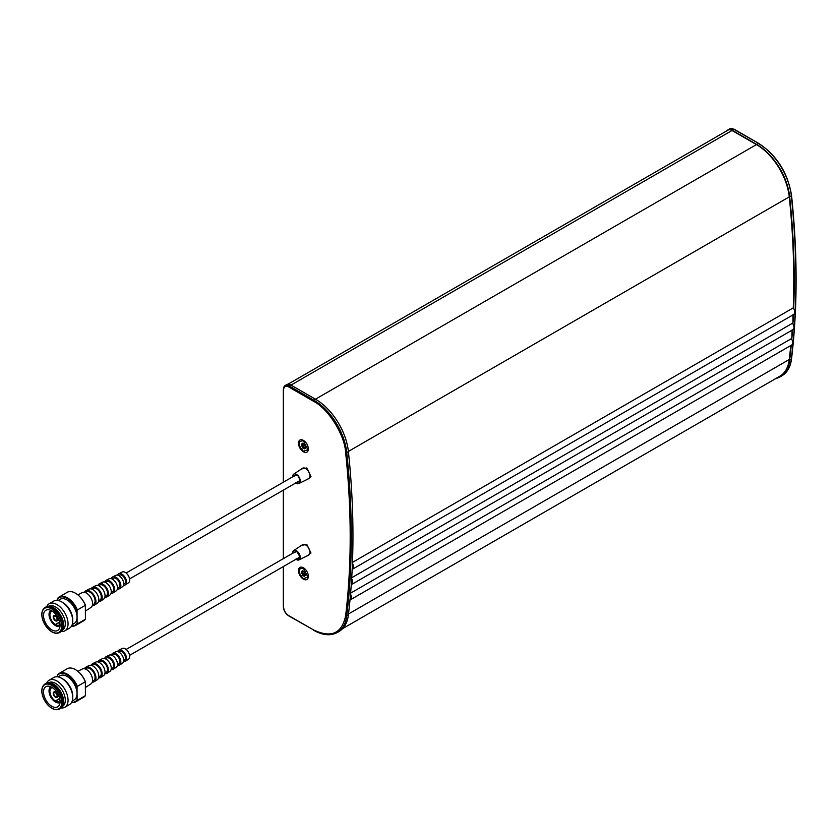 <?xml version="1.0" encoding="UTF-8"?>
<svg xmlns="http://www.w3.org/2000/svg" width="838" height="838" viewBox="0 0 838 838"><rect width="100%" height="100%" fill="white"/><g stroke="black" fill="none" stroke-linecap="round" stroke-linejoin="round"><path stroke-width="1.26" d="M51.83 706.308A11.701 6.714 59.7 0 1 44.163 696.032A11.701 6.714 59.7 0 1 45.891 686.678A11.701 6.714 59.7 0 1 51.736 687.254A11.701 6.714 59.7 0 1 59.404 697.53A11.701 6.714 59.7 0 1 57.686 706.884A11.701 6.714 59.7 0 1 51.83 706.308M51.736 685.4A13.984 8.024 59.7 0 1 61.666 702.485A13.984 8.024 59.7 0 1 51.841 708.162A13.984 8.024 59.7 0 1 41.9 691.078A13.984 8.024 59.7 0 1 51.736 685.4M51.883 708.288A14.173 8.139 -120.3 0 0 54.858 709.493A14.173 8.139 -120.3 0 0 61.729 700.736A14.173 8.139 -120.3 0 0 51.778 685.222A14.173 8.139 -120.3 0 0 42.235 687.851A14.173 8.139 -120.3 0 0 51.883 708.288M54.334 692.597A2.336 1.341 59.7 0 1 55.413 692.754A2.336 1.341 59.7 0 1 56.953 694.807A2.336 1.341 59.7 0 1 56.607 696.682A2.336 1.341 59.7 0 1 55.434 696.567A2.336 1.341 59.7 0 1 53.925 694.576A2.336 1.341 59.7 0 1 54.177 692.68L53.936 691.916A3.122 1.791 59.7 0 1 55.413 692.115A3.122 1.791 59.7 0 1 57.455 694.859A3.122 1.791 59.7 0 1 56.994 697.352A3.122 1.791 59.7 0 1 55.434 697.195A3.122 1.791 59.7 0 1 53.412 694.524A3.122 1.791 59.7 0 1 53.779 692.01L53.936 691.916M54.941 709.503A14.298 8.212 -120.3 0 0 55.015 709.524A14.298 8.212 -120.3 0 0 57.602 709.597A14.298 8.212 -120.3 0 0 61.624 698.902A14.298 8.212 -120.3 0 0 51.904 685.034A14.298 8.212 -120.3 0 0 43.482 685.411A14.298 8.212 -120.3 0 0 42.277 687.694A14.298 8.212 -120.3 0 0 42.256 687.778M57.864 709.545A14.487 8.317 -120.3 0 0 58.147 709.503A14.487 8.317 -120.3 0 0 59.728 708.917A14.487 8.317 -120.3 0 0 61.865 697.331A14.487 8.317 -120.3 0 0 52.375 684.615A14.487 8.317 -120.3 0 0 45.126 683.892A14.487 8.317 -120.3 0 0 43.838 684.992A14.487 8.317 -120.3 0 0 43.67 685.201M59.728 708.917L60.755 708.32A14.487 8.317 -120.3 0 0 62.892 696.734A14.487 8.317 -120.3 0 0 53.402 684.007A14.487 8.317 -120.3 0 0 46.153 683.295L45.126 683.892M62.703 706.266A13.701 7.867 -120.3 0 0 64.484 695.257A13.701 7.867 -120.3 0 0 55.559 683.389A13.701 7.867 -120.3 0 0 48.897 682.614M61.289 707.953A15.65 8.988 -120.3 0 0 64.882 707.251A15.65 8.988 -120.3 0 0 67.187 694.744A15.65 8.988 -120.3 0 0 56.932 681.001A15.65 8.988 -120.3 0 0 49.107 680.226A15.65 8.988 -120.3 0 0 46.729 683.012M64.882 707.251L69.554 704.528A15.65 8.988 -120.3 0 0 72.738 697.467A15.65 8.988 -120.3 0 0 61.614 678.267A15.65 8.988 -120.3 0 0 61.488 678.204A15.65 8.988 -120.3 0 0 53.779 677.492L49.107 680.226M72.738 697.467L72.738 696.095A13.984 8.024 -120.3 0 0 62.798 678.937A13.984 8.024 -120.3 0 0 62.693 678.874A13.984 8.024 -120.3 0 0 62.588 678.822M72.204 701.05L74.194 699.887A13.984 8.024 -120.3 0 0 76.258 688.71A13.984 8.024 -120.3 0 0 67.092 676.434A13.984 8.024 -120.3 0 0 60.106 675.742L58.115 676.905M77.044 687.359L77.379 686.395A16.435 9.438 -120.3 0 0 67.417 674.234A16.435 9.438 -120.3 0 0 59.194 673.427A16.435 9.438 -120.3 0 0 57.518 674.936L57.194 675.899A15.964 9.166 59.7 0 1 67.082 674.82A15.964 9.166 59.7 0 1 77.044 687.359L77.106 699.73A15.964 9.166 59.7 0 1 71.649 702.328M77.379 686.395L85.35 681.744A16.435 9.438 -120.3 0 0 76.111 670.033A16.435 9.438 -120.3 0 0 75.389 669.583A16.435 9.438 -120.3 0 0 67.166 668.776L59.194 673.427M59.99 702.474L60.022 702.454A9.05 5.196 59.7 0 1 59.99 702.474A9.05 5.196 59.7 0 1 55.57 702.087L55.57 701.071L59.708 698.651M60.032 700.83A7.804 4.483 59.7 0 1 59.362 701.396A7.804 4.483 59.7 0 1 55.57 701.071M59.655 698.431L55.35 700.945A7.804 4.483 59.7 0 1 50.322 694.084A7.804 4.483 59.7 0 1 51.495 687.914A7.804 4.483 59.7 0 1 52.323 687.61M55.57 701.835L55.35 701.961A9.05 5.196 59.7 0 1 49.505 694A9.05 5.196 59.7 0 1 50.867 686.846A9.05 5.196 59.7 0 1 50.909 686.814L50.867 686.846M55.35 700.945L55.35 701.961M53.779 692.01L54.177 692.68M57.194 676.779L57.194 675.899M71.555 702.495A16.435 9.438 -120.3 0 0 75.766 701.815A16.435 9.438 -120.3 0 0 77.442 700.306L77.106 699.73M85.35 681.744L85.413 695.655L77.442 700.306M85.665 682.331A15.964 9.166 -120.3 0 0 76.405 670.222A15.964 9.166 -120.3 0 0 76.258 670.128M75.766 701.815L83.737 697.164A16.435 9.438 -120.3 0 0 85.413 695.655M292.588 553.3L293.677 550.608A5.363 3.101 60 0 0 292.661 552.996A5.363 3.101 60 0 0 292.671 553.248L296.694 551.477C300.968 557.333 300.674 559.889 295.804 559.145M295.845 482.835L299.04 483.453A5.363 3.101 60 0 0 300.255 480.949A5.363 3.101 60 0 0 296.935 474.685A5.363 3.101 60 0 0 293.677 474.172A5.363 3.101 60 0 0 292.661 476.571A5.363 3.101 60 0 0 292.671 476.822L296.694 475.041C301.062 476.728 299.857 487.119 295.804 482.709M303.419 567.766A6.966 4.022 -120 0 0 298.496 570.615A6.966 4.022 -120 0 0 303.419 579.152A6.966 4.022 -120 0 0 308.353 576.303A6.966 4.022 -120 0 0 303.419 567.766L303.419 567.766M303.419 440.39A6.966 4.022 -120 0 0 298.496 443.229A6.966 4.022 -120 0 0 303.419 451.766A6.966 4.022 -120 0 0 308.353 448.927A6.966 4.022 -120 0 0 303.419 440.39L303.419 440.39M303.419 568.237L307.85 577.068L303.419 578.681C297.584 571.83 297.584 568.353 303.419 568.237L304.424 568.468M303.419 440.851L307.85 449.692L303.419 451.305C297.584 444.454 297.584 440.966 303.419 440.851L304.424 441.092M291.006 385.092L732.003 130.487A7.804 4.504 -120 0 0 728.096 130.1L288 384.192M313.925 630.155L313.538 630.197C322.651 635.34 330.581 636.105 337.326 632.481L338.981 631.527A46.802 27.026 -120 0 0 348.399 614.841A780.052 450.362 -120 0 0 349.991 600.018A780.052 450.362 -120 0 0 350.525 594.079A780.052 450.362 -120 0 0 351.258 584.673A780.052 450.362 -120 0 0 351.656 578.66A780.052 450.362 -120 0 0 352.17 569.39L793.429 314.627C795.126 313.622 795.21 311.6 793.691 308.552A780.052 450.362 -120 0 0 789.668 196.783A46.802 27.026 -120 0 0 756.84 144.513L732.003 130.173A7.804 4.504 -120 0 0 728.096 129.785A7.804 4.504 -120 0 0 727.206 130.623M732.003 130.487L756.442 144.597A46.802 27.026 60 0 1 789.26 196.888A780.052 450.362 60 0 1 793.261 307.892L793.691 308.552M290.734 384.935A7.804 4.504 -120 0 0 286.837 384.548L285.182 385.501A7.804 4.504 60 0 1 289.079 385.889L290.734 384.935L315.58 399.276A46.802 27.026 -120 0 1 348.399 451.546L346.743 452.499A780.052 450.362 60 0 1 346.743 615.794L348.399 614.841M352.431 563.314C353.95 566.352 353.856 568.384 352.17 569.39A780.052 450.362 -120 0 0 352.431 563.314A780.052 450.362 -120 0 0 348.399 451.546M775.925 378.472A46.802 27.026 -120 0 0 780.241 376.765A46.802 27.026 -120 0 0 789.668 360.078A780.052 450.362 -120 0 0 791.25 345.34M790.758 345.623A780.052 450.362 60 0 1 789.26 359.502A46.802 27.026 60 0 1 779.843 376.21L342.616 628.636M793.429 314.669A780.052 450.362 60 0 1 792.926 323.908C794.403 326.967 794.267 328.978 792.528 329.91L351.258 584.673C353.008 583.73 353.133 581.729 351.656 578.66M792.518 329.963A780.052 450.362 60 0 1 791.795 339.327C793.23 342.417 793.041 344.397 791.261 345.256L349.991 600.018C351.782 599.149 351.96 597.18 350.525 594.079M352.463 562.392L793.261 307.892M792.057 329.983L791.795 339.327M792.968 314.721L792.926 323.908M791.386 338.657L350.609 593.136M792.507 323.238L351.719 577.728M304.246 572.983L304.246 571.579L302.591 570.626L302.591 572.029L301.376 571.327L301.376 573.234L302.591 573.936L302.591 575.339L304.246 576.303L304.246 574.889L305.461 575.601L305.461 573.684L304.246 572.983M304.246 445.596L304.246 444.192L302.591 443.239L302.591 444.643L301.376 443.941L301.376 445.847L302.591 446.56L302.591 447.963L304.246 448.917L304.246 447.513L305.461 448.215L305.461 446.308L304.246 445.596M304.246 574.889L305.461 574.323M302.591 575.339L304.246 575.025M302.591 573.936L303.691 573.297L303.691 574.711M301.376 573.234L302.476 572.595L303.691 573.297M302.476 571.966L302.476 572.595M302.591 572.029L303.691 571.254M304.246 447.513L305.461 446.937M302.591 447.963L304.246 447.639M302.591 446.56L303.691 445.921L303.691 447.324M301.376 445.847L302.476 445.219L303.691 445.921M302.476 444.58L302.476 445.219M302.591 444.643L303.691 443.878M51.83 629.883A11.701 6.714 59.7 0 1 44.163 619.596A11.701 6.714 59.7 0 1 45.891 610.242A11.701 6.714 59.7 0 1 51.736 610.818A11.701 6.714 59.7 0 1 59.404 621.105A11.701 6.714 59.7 0 1 57.686 630.459A11.701 6.714 59.7 0 1 51.83 629.883M51.736 608.964A13.984 8.024 59.7 0 1 61.666 626.059A13.984 8.024 59.7 0 1 51.841 631.737A13.984 8.024 59.7 0 1 41.9 614.642A13.984 8.024 59.7 0 1 51.736 608.964M51.883 631.862A14.173 8.139 -120.3 0 0 54.858 633.057A14.173 8.139 -120.3 0 0 61.729 624.31A14.173 8.139 -120.3 0 0 51.778 608.786A14.173 8.139 -120.3 0 0 42.235 611.426A14.173 8.139 -120.3 0 0 51.883 631.862M54.334 616.16A2.336 1.341 59.7 0 1 55.413 616.318A2.336 1.341 59.7 0 1 56.953 618.381A2.336 1.341 59.7 0 1 56.607 620.246A2.336 1.341 59.7 0 1 55.434 620.13A2.336 1.341 59.7 0 1 53.925 618.14A2.336 1.341 59.7 0 1 54.177 616.255L53.936 615.49A3.122 1.791 59.7 0 1 55.413 615.689A3.122 1.791 59.7 0 1 57.455 618.423A3.122 1.791 59.7 0 1 56.994 620.916A3.122 1.791 59.7 0 1 55.434 620.769A3.122 1.791 59.7 0 1 53.412 618.088A3.122 1.791 59.7 0 1 53.779 615.574L53.936 615.49M54.941 633.078A14.298 8.212 -120.3 0 0 55.015 633.099A14.298 8.212 -120.3 0 0 57.602 633.172A14.298 8.212 -120.3 0 0 61.624 622.466A14.298 8.212 -120.3 0 0 51.904 608.608A14.298 8.212 -120.3 0 0 43.482 608.985A14.298 8.212 -120.3 0 0 42.277 611.269A14.298 8.212 -120.3 0 0 42.256 611.342M57.864 633.109A14.487 8.317 -120.3 0 0 58.147 633.067A14.487 8.317 -120.3 0 0 59.728 632.481A14.487 8.317 -120.3 0 0 61.865 620.906A14.487 8.317 -120.3 0 0 52.375 608.179A14.487 8.317 -120.3 0 0 45.126 607.466A14.487 8.317 -120.3 0 0 43.838 608.556A14.487 8.317 -120.3 0 0 43.67 608.776M59.728 632.481L60.755 631.883A14.487 8.317 -120.3 0 0 62.892 620.309A14.487 8.317 -120.3 0 0 53.402 607.581A14.487 8.317 -120.3 0 0 46.153 606.869L45.126 607.466M62.703 629.83A13.701 7.867 -120.3 0 0 64.484 618.832A13.701 7.867 -120.3 0 0 55.559 606.963A13.701 7.867 -120.3 0 0 48.897 606.188M61.289 631.527A15.65 8.988 -120.3 0 0 64.882 630.825A15.65 8.988 -120.3 0 0 67.187 618.318A15.65 8.988 -120.3 0 0 56.932 604.565A15.65 8.988 -120.3 0 0 49.107 603.8A15.65 8.988 -120.3 0 0 46.729 606.586M64.882 630.825L69.554 628.102A15.65 8.988 -120.3 0 0 72.738 621.042A15.65 8.988 -120.3 0 0 61.614 601.841A15.65 8.988 -120.3 0 0 61.488 601.768A15.65 8.988 -120.3 0 0 53.779 601.066L49.107 603.8M72.738 621.042L72.738 619.659A13.984 8.024 -120.3 0 0 62.798 602.512A13.984 8.024 -120.3 0 0 62.693 602.449A13.984 8.024 -120.3 0 0 62.588 602.386M72.204 624.624L74.194 623.462A13.984 8.024 -120.3 0 0 76.258 612.285A13.984 8.024 -120.3 0 0 67.092 599.998A13.984 8.024 -120.3 0 0 60.106 599.306L58.115 600.469M77.044 610.933L77.379 609.97A16.435 9.438 -120.3 0 0 67.417 597.808A16.435 9.438 -120.3 0 0 59.194 596.991A16.435 9.438 -120.3 0 0 57.518 598.5L57.194 599.474A15.964 9.166 59.7 0 1 67.082 598.384A15.964 9.166 59.7 0 1 77.044 610.933L77.106 623.304A15.964 9.166 59.7 0 1 71.649 625.902M77.379 609.97L85.35 605.319A16.435 9.438 -120.3 0 0 76.111 593.597A16.435 9.438 -120.3 0 0 75.389 593.157A16.435 9.438 -120.3 0 0 67.166 592.34L59.194 596.991M59.99 626.038L60.022 626.017A9.05 5.196 59.7 0 1 59.99 626.038A9.05 5.196 59.7 0 1 55.57 625.661L55.57 624.645L59.708 622.225M60.032 624.394A7.804 4.483 59.7 0 1 59.362 624.959A7.804 4.483 59.7 0 1 55.57 624.645M59.655 621.995L55.35 624.509A7.804 4.483 59.7 0 1 50.322 617.658A7.804 4.483 59.7 0 1 51.495 611.489A7.804 4.483 59.7 0 1 52.323 611.174M55.57 625.399L55.35 625.525A9.05 5.196 59.7 0 1 49.505 617.575A9.05 5.196 59.7 0 1 50.867 610.41A9.05 5.196 59.7 0 1 50.909 610.389L50.867 610.41M55.35 624.509L55.35 625.525M53.779 615.574L54.177 616.255M57.194 600.343L57.194 599.474M71.555 626.07A16.435 9.438 -120.3 0 0 75.766 625.389A16.435 9.438 -120.3 0 0 77.442 623.881L77.106 623.304M85.35 605.319L85.413 619.23L77.442 623.881M85.665 605.905A15.964 9.166 -120.3 0 0 76.405 593.786A15.964 9.166 -120.3 0 0 76.258 593.692M75.766 625.389L83.737 620.738A16.435 9.438 -120.3 0 0 85.413 619.23M85.686 687.338L90.954 683.892A8.61 4.944 -120.3 0 0 92.054 676.968A8.61 4.944 -120.3 0 0 86.45 669.52A8.61 4.944 -120.3 0 0 82.271 669.028L77.882 671.29M92.442 681.462L93.741 680.592A7.165 4.117 -120.3 0 0 94.652 674.82A7.165 4.117 -120.3 0 0 89.991 668.63A7.165 4.117 -120.3 0 0 86.523 668.211L85.12 668.923M92.264 682.09A8.39 4.819 -120.3 0 0 94.369 681.64L97.25 679.754A8.212 4.714 -120.3 0 0 98.308 673.144A8.212 4.714 -120.3 0 0 92.955 666.042A8.212 4.714 -120.3 0 0 88.975 665.571L85.916 667.153A8.39 4.819 -120.3 0 0 84.491 668.766M94.369 681.64A8.39 4.819 -120.3 0 0 95.448 674.894A8.39 4.819 -120.3 0 0 89.98 667.635A8.39 4.819 -120.3 0 0 85.916 667.153M98.695 677.293L100.026 676.413A6.725 3.865 -120.3 0 0 100.874 670.997A6.725 3.865 -120.3 0 0 96.496 665.194A6.725 3.865 -120.3 0 0 93.248 664.796L91.824 665.519M98.549 677.921A7.992 4.588 -120.3 0 0 100.675 677.502L103.556 675.606A7.814 4.483 -120.3 0 0 104.561 669.332A7.814 4.483 -120.3 0 0 99.471 662.575A7.814 4.483 -120.3 0 0 95.679 662.125L92.609 663.696A7.992 4.588 -120.3 0 0 91.206 665.351M100.675 677.502A7.992 4.588 -120.3 0 0 101.702 671.081A7.992 4.588 -120.3 0 0 96.496 664.157A7.992 4.588 -120.3 0 0 92.609 663.696M104.96 673.134L106.3 672.233A6.285 3.603 -120.3 0 0 107.096 667.184A6.285 3.603 -120.3 0 0 103.011 661.758A6.285 3.603 -120.3 0 0 99.973 661.392L98.528 662.125M104.823 673.742A7.594 4.368 -120.3 0 0 106.971 673.364L109.862 671.468A7.416 4.263 -120.3 0 0 110.805 665.508A7.416 4.263 -120.3 0 0 105.976 659.097A7.416 4.263 -120.3 0 0 102.383 658.668L99.313 660.25A7.594 4.368 -120.3 0 0 97.941 661.936M106.971 673.364A7.594 4.368 -120.3 0 0 107.945 667.258A7.594 4.368 -120.3 0 0 103.001 660.69A7.594 4.368 -120.3 0 0 99.313 660.25M111.203 668.975L112.575 668.054A5.835 3.352 -120.3 0 0 113.319 663.361A5.835 3.352 -120.3 0 0 109.516 658.322A5.835 3.352 -120.3 0 0 106.698 657.977L105.221 658.72M111.098 669.552A7.196 4.138 -120.3 0 0 113.277 669.227L116.157 667.331A7.018 4.033 -120.3 0 0 117.058 661.695A7.018 4.033 -120.3 0 0 112.491 655.62A7.018 4.033 -120.3 0 0 109.087 655.222L106.017 656.793A7.196 4.138 -120.3 0 0 104.666 658.532M113.277 669.227A7.196 4.138 -120.3 0 0 114.198 663.445A7.196 4.138 -120.3 0 0 109.516 657.212A7.196 4.138 -120.3 0 0 106.017 656.793M117.456 664.817L118.86 663.885A5.395 3.101 -120.3 0 0 119.541 659.537A5.395 3.101 -120.3 0 0 116.032 654.887A5.395 3.101 -120.3 0 0 113.423 654.572L111.915 655.326M117.372 665.362A6.798 3.907 -120.3 0 0 119.572 665.089L122.463 663.193A6.62 3.802 -120.3 0 0 123.312 657.872A6.62 3.802 -120.3 0 0 118.996 652.153A6.62 3.802 -120.3 0 0 115.791 651.765L112.721 653.347A6.798 3.907 -120.3 0 0 111.402 655.138M119.572 665.089A6.798 3.907 -120.3 0 0 120.452 659.621A6.798 3.907 -120.3 0 0 116.021 653.734A6.798 3.907 -120.3 0 0 112.721 653.347M123.699 660.658L124.548 660.093A4.997 2.87 -120.3 0 0 125.176 656.081A4.997 2.87 -120.3 0 0 121.929 651.765A4.997 2.87 -120.3 0 0 119.52 651.472L118.608 651.943M123.521 661.664A6.442 3.698 -120.3 0 0 125.291 661.339L128.497 659.234A6.243 3.582 -120.3 0 0 129.293 654.216A6.243 3.582 -120.3 0 0 125.239 648.822A6.243 3.582 -120.3 0 0 122.212 648.455L118.797 650.215A6.442 3.698 -120.3 0 0 117.645 651.597M125.291 661.339A6.442 3.698 -120.3 0 0 126.119 656.154A6.442 3.698 -120.3 0 0 121.929 650.592A6.442 3.698 -120.3 0 0 118.797 650.215M85.686 610.912L90.954 607.456A8.61 4.944 -120.3 0 0 92.054 600.532A8.61 4.944 -120.3 0 0 86.45 593.095A8.61 4.944 -120.3 0 0 82.271 592.592L77.882 594.854M92.442 605.026L93.741 604.156A7.165 4.117 -120.3 0 0 94.652 598.395A7.165 4.117 -120.3 0 0 89.991 592.204A7.165 4.117 -120.3 0 0 86.523 591.785L85.12 592.497M92.264 605.665A8.39 4.819 -120.3 0 0 94.369 605.214L97.25 603.318A8.212 4.714 -120.3 0 0 98.308 596.719A8.212 4.714 -120.3 0 0 92.955 589.617A8.212 4.714 -120.3 0 0 88.975 589.145L85.916 590.717A8.39 4.819 -120.3 0 0 84.491 592.33M94.369 605.214A8.39 4.819 -120.3 0 0 95.448 598.468A8.39 4.819 -120.3 0 0 89.98 591.209A8.39 4.819 -120.3 0 0 85.916 590.717M98.695 600.867L100.026 599.987A6.725 3.865 -120.3 0 0 100.874 594.571A6.725 3.865 -120.3 0 0 96.496 588.768A6.725 3.865 -120.3 0 0 93.248 588.37L91.824 589.093M98.549 601.485A7.992 4.588 -120.3 0 0 100.675 601.076L103.556 599.18A7.814 4.483 -120.3 0 0 104.561 592.895A7.814 4.483 -120.3 0 0 99.471 586.139A7.814 4.483 -120.3 0 0 95.679 585.689L92.609 587.27A7.992 4.588 -120.3 0 0 91.206 588.915M100.675 601.076A7.992 4.588 -120.3 0 0 101.702 594.645A7.992 4.588 -120.3 0 0 96.496 587.731A7.992 4.588 -120.3 0 0 92.609 587.27M104.96 596.698L106.3 595.808A6.285 3.603 -120.3 0 0 107.096 590.748A6.285 3.603 -120.3 0 0 103.011 585.333A6.285 3.603 -120.3 0 0 99.973 584.955L98.528 585.689M104.823 597.305A7.594 4.368 -120.3 0 0 106.971 596.939L109.862 595.043A7.416 4.263 -120.3 0 0 110.805 589.083A7.416 4.263 -120.3 0 0 105.976 582.672A7.416 4.263 -120.3 0 0 102.383 582.242L99.313 583.814A7.594 4.368 -120.3 0 0 97.941 585.511M106.971 596.939A7.594 4.368 -120.3 0 0 107.945 590.832A7.594 4.368 -120.3 0 0 103.001 584.254A7.594 4.368 -120.3 0 0 99.313 583.814M111.203 592.539L112.575 591.628A5.835 3.352 -120.3 0 0 113.319 586.935A5.835 3.352 -120.3 0 0 109.516 581.897A5.835 3.352 -120.3 0 0 106.698 581.551L105.221 582.295M111.098 593.126A7.196 4.138 -120.3 0 0 113.277 592.801L116.157 590.905A7.018 4.033 -120.3 0 0 117.058 585.259A7.018 4.033 -120.3 0 0 112.491 579.194A7.018 4.033 -120.3 0 0 109.087 578.786L106.017 580.367A7.196 4.138 -120.3 0 0 104.666 582.106M113.277 592.801A7.196 4.138 -120.3 0 0 114.198 587.009A7.196 4.138 -120.3 0 0 109.516 580.786A7.196 4.138 -120.3 0 0 106.017 580.367M117.456 588.381L118.86 587.448A5.395 3.101 -120.3 0 0 119.541 583.112A5.395 3.101 -120.3 0 0 116.032 578.45A5.395 3.101 -120.3 0 0 113.423 578.136L111.915 578.901M117.372 588.936A6.798 3.907 -120.3 0 0 119.572 588.664L122.463 586.768A6.62 3.802 -120.3 0 0 123.312 581.446A6.62 3.802 -120.3 0 0 118.996 575.716A6.62 3.802 -120.3 0 0 115.791 575.339L112.721 576.911A6.798 3.907 -120.3 0 0 111.402 578.702M119.572 588.664A6.798 3.907 -120.3 0 0 120.452 583.196A6.798 3.907 -120.3 0 0 116.021 577.309A6.798 3.907 -120.3 0 0 112.721 576.911M123.699 584.233L124.548 583.667A4.997 2.87 -120.3 0 0 125.176 579.645A4.997 2.87 -120.3 0 0 121.929 575.339A4.997 2.87 -120.3 0 0 119.52 575.046L118.608 575.507M123.521 585.228A6.442 3.698 -120.3 0 0 125.291 584.914L128.497 582.808A6.243 3.582 -120.3 0 0 129.293 577.791A6.243 3.582 -120.3 0 0 125.239 572.396A6.243 3.582 -120.3 0 0 122.212 572.029L118.797 573.789A6.442 3.698 -120.3 0 0 117.645 575.172M125.291 584.914A6.442 3.698 -120.3 0 0 126.119 579.728A6.442 3.698 -120.3 0 0 121.929 574.156A6.442 3.698 -120.3 0 0 118.797 573.789M295.845 559.271L299.04 559.889L308.562 555.175A6.044 3.488 -120 0 0 309.934 552.347A6.044 3.488 -120 0 0 306.184 545.287A6.044 3.488 -120 0 0 302.518 544.71L293.677 550.608A5.363 3.101 60 0 1 296.935 551.121A5.363 3.101 60 0 1 300.255 557.375A5.363 3.101 60 0 1 299.04 559.889A5.363 3.101 60 0 1 296.149 559.375M307.504 555.699L310.971 553.038L306.781 544.396L301.533 545.37M307.504 479.273L310.971 476.602L306.781 467.96L301.533 468.934M296.149 482.95A5.363 3.101 60 0 0 299.04 483.453L308.562 478.749A6.044 3.488 -120 0 0 309.934 475.921A6.044 3.488 -120 0 0 306.184 468.861A6.044 3.488 -120 0 0 302.518 468.285L293.677 474.172L292.588 476.864M283.558 606.262L283.558 566.436L283.558 606.262M283.558 558.506L283.558 490.01L283.558 558.506M283.338 482.217L283.338 389.398L285.182 385.501A7.804 4.504 60 0 0 283.558 389.073L283.558 389.712C283.883 386.433 285.538 385.48 288.523 386.842L313.37 401.193C328.203 408.515 344.806 434.953 345.644 452.583C351.709 510.457 351.709 564.833 345.644 615.71C341.883 633.643 331.125 638.357 313.37 629.841L288.523 615.501C285.538 613.406 283.883 610.535 283.558 606.901M315.455 399.202L756.442 144.597M732.003 130.173L733.648 129.22L758.893 143.518L734.046 129.178L729.751 128.832A7.804 4.504 60 0 1 733.648 129.22L734.203 129.534M756.84 144.513L758.495 143.56A46.802 27.026 60 0 1 791.323 195.83L791.554 195.516C787.846 172.911 776.962 155.585 758.893 143.518L759.05 143.885M789.668 196.783L791.323 195.83A780.052 450.362 60 0 1 791.323 359.125L791.543 358.821C797.619 307.871 797.619 253.443 791.554 195.516L791.323 195.275M789.668 360.078L791.323 359.125A46.802 27.026 60 0 1 781.896 375.801C787.311 372.543 790.527 366.876 791.543 358.821L791.397 358.465M789.26 196.888L348.388 451.42M288.523 386.842L289.079 385.889L313.925 400.239L315.58 399.276M313.37 401.193L313.925 400.239A46.802 27.026 60 0 1 346.743 452.499L345.644 452.583M289.079 615.815L288.523 615.501M283.338 566.572L283.338 606.576C283.642 610.525 285.423 613.615 288.691 615.857L313.37 629.841M337.326 632.481A46.802 27.026 -120 0 0 346.743 615.794L345.644 615.71M789.26 359.502L348.503 613.971M58.953 696.21L56.994 697.352M57.602 709.597L58.147 709.503M62.693 678.874L61.488 678.204M308.248 575.088L307.85 577.068M308.248 447.702L307.85 449.692M283.338 490.136L283.338 558.642M728.096 129.785L729.751 128.832M780.241 376.765L781.896 375.801M58.953 619.785L56.994 620.916M57.602 633.172L58.147 633.067M62.693 602.449L61.488 601.768M299.815 480.624L129.576 578.943M296.254 474.758L126.129 573.003M299.815 557.05L129.576 655.368M296.254 551.184L126.129 649.44"/></g></svg>
